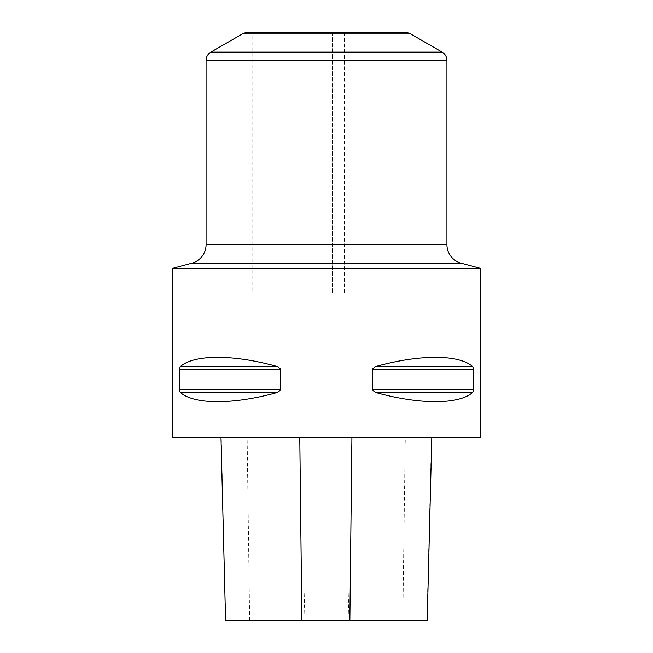 <?xml version="1.0" encoding="UTF-8"?>
<svg xmlns="http://www.w3.org/2000/svg" width="653" height="653" viewBox="0 0 653 653"><rect width="100%" height="100%" fill="white"/><g stroke="black" fill="none" stroke-linecap="round" stroke-linejoin="round"><path stroke-width="0.49" stroke-dasharray="3.27 2.45" d="M273.166 32.65L323.953 32.65L323.953 292.781L273.166 292.781L273.166 32.65L252.793 32.65L252.793 292.781L332.279 292.781L332.246 32.65L264.84 32.65L264.873 292.781M480.649 268.432L172.351 268.432M480.649 437.298L172.351 437.298M180.285 366.611L179.314 369.116L179.314 389.865L180.285 392.363C194.023 404.762 233.562 404.762 277.664 392.363L280.684 389.865L280.684 369.116L277.664 366.611C233.562 354.212 194.023 354.212 180.285 366.611L277.664 366.611M375.336 366.611L372.316 369.116L372.316 389.865L375.336 392.363C419.438 404.762 458.977 404.762 472.715 392.363L473.686 389.865L473.686 369.116L472.715 366.611C458.977 354.212 419.438 354.212 375.336 366.611L472.715 366.611M273.166 292.781L252.793 292.781M405.815 32.65L247.185 32.65M323.953 32.65L332.246 32.65M332.246 292.781L323.953 292.781M221.236 437.298L431.804 437.298L221.236 437.298L225.579 620.35M427.201 620.35L348.106 620.35L349.069 588.075L303.996 588.075L349.069 588.075M225.824 620.35L304.959 620.35L303.996 588.075M304.959 620.35L348.106 620.35M446.93 244.606L206.07 244.606M446.93 60.46L206.07 60.46M461.214 263.216L191.786 263.216M179.314 369.116L280.684 369.116M179.314 389.865L280.684 389.865M180.285 392.363L277.664 392.363M375.336 392.363L472.715 392.363M372.316 389.865L473.686 389.865M372.316 369.116L473.686 369.116M442.114 52.118L210.886 52.118M410.631 33.94L242.369 33.94M426.948 620.35L431.543 437.298M402.779 620.35L405.276 437.298M249.65 620.35L247.12 437.298M332.279 292.781L332.279 32.65M264.84 292.781L264.84 32.65M344.327 292.781L344.327 32.65"/><path stroke-width="0.98" d="M480.649 268.432L480.649 437.298L172.351 437.298L172.351 268.432L480.649 268.432L461.214 263.216A19.272 19.272 0 0 1 446.93 244.606L446.93 60.46A9.632 9.632 0 0 0 442.114 52.118L410.631 33.94A9.632 9.632 0 0 0 405.815 32.65L247.185 32.65A9.632 9.632 0 0 0 242.369 33.94L210.886 52.118A9.632 9.632 0 0 0 206.07 60.46L446.93 60.46M472.715 366.611L473.686 369.116L473.686 389.865L472.715 392.363C458.977 404.762 419.438 404.762 375.336 392.363L372.316 389.865L372.316 369.116L375.336 366.611C419.438 354.212 458.977 354.212 472.715 366.611L375.312 366.619M277.664 366.611L280.684 369.116L280.684 389.865L277.664 392.363C233.562 404.762 194.023 404.762 180.285 392.363L179.314 389.865L179.314 369.116L180.285 366.611C194.023 354.212 233.562 354.212 277.664 366.611L180.285 366.611M172.351 268.432L191.786 263.216A19.272 19.272 0 0 0 206.07 244.606L206.07 60.46M264.873 32.65L252.793 32.65M220.983 437.298L225.579 620.35L427.201 620.35L431.804 437.298M242.369 33.94L410.631 33.94M210.886 52.118L442.114 52.118M206.07 244.606L446.93 244.606M191.786 263.216L461.214 263.216M473.686 369.116L372.316 369.116M472.715 392.363L375.336 392.363M473.686 389.865L372.316 389.865M280.684 389.865L179.314 389.865M280.684 369.116L179.314 369.116M277.664 392.363L180.285 392.363M301.866 620.35L299.776 437.298M349.861 620.35L351.918 437.298"/></g></svg>
